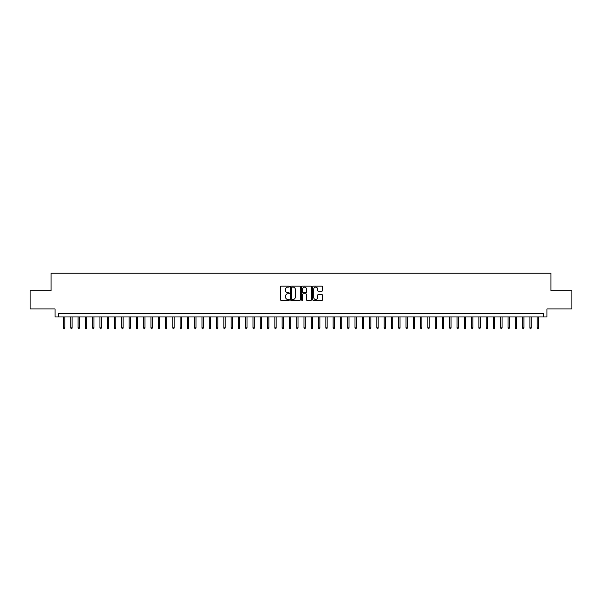 <?xml version="1.0" encoding="UTF-8"?>
<svg xmlns="http://www.w3.org/2000/svg" width="602" height="602" viewBox="0 0 602 602"><rect width="100%" height="100%" fill="white"/><g stroke="black" fill="none" stroke-linecap="round" stroke-linejoin="round"><path stroke-width="0.9" d="M289.344 286.62A0.504 0.504 0 0 0 288.84 286.123L281.239 286.123A0.715 0.715 0 0 0 280.524 286.838L280.524 299.713A0.715 0.715 0 0 0 281.239 300.428L288.84 300.428A0.504 0.504 0 0 0 289.344 299.931A0.504 0.504 0 0 0 288.84 299.427L287.854 299.427A2.288 2.288 0 0 1 285.566 297.14L285.566 296.064A2.288 2.288 0 0 1 287.854 293.776L288.84 293.776A0.504 0.504 0 0 0 289.344 293.279A0.504 0.504 0 0 0 288.84 292.775L287.854 292.775A2.288 2.288 0 0 1 285.566 290.488L285.566 289.411A2.288 2.288 0 0 1 287.854 287.124L288.84 287.124A0.504 0.504 0 0 0 289.344 286.62M321.904 291.165A0.715 0.715 0 0 0 322.619 290.45L322.619 286.838A0.715 0.715 0 0 0 321.904 286.123L313.461 286.123A0.715 0.715 0 0 0 312.747 286.838L312.747 299.713A0.715 0.715 0 0 0 313.461 300.428L321.904 300.428A0.715 0.715 0 0 0 322.619 299.713L322.619 295.349A0.715 0.715 0 0 0 321.904 294.634L318.292 294.634A0.715 0.715 0 0 0 317.578 295.349L317.578 297.516A1.911 1.911 0 0 1 315.666 299.427A1.911 1.911 0 0 1 313.747 297.516L313.747 289.035A1.911 1.911 0 0 1 315.666 287.124A1.911 1.911 0 0 1 317.578 289.035L317.578 290.45A0.715 0.715 0 0 0 318.292 291.165L321.904 291.165M543.297 316.961L546.94 316.961L546.94 308.946L571.9 308.946L571.9 290.728L550.95 290.728L550.95 273.233L51.05 273.233L51.05 290.728L30.1 290.728L30.1 308.946L55.06 308.946L55.06 316.961L543.297 316.961L543.297 313.318L58.703 313.318L58.703 316.961M300.375 286.838A0.715 0.715 0 0 0 299.661 286.123L291.217 286.123A0.715 0.715 0 0 0 290.503 286.838L290.503 299.713A0.715 0.715 0 0 0 291.217 300.428L299.661 300.428A0.715 0.715 0 0 0 300.375 299.713L300.375 286.838M302.339 286.123L310.782 286.123A0.715 0.715 0 0 1 311.497 286.838L311.497 299.713A0.715 0.715 0 0 1 310.782 300.428L307.17 300.428A0.715 0.715 0 0 1 306.456 299.713L306.456 294.491A0.715 0.715 0 0 0 305.741 293.776L303.34 293.776A0.715 0.715 0 0 0 302.625 294.491L302.625 299.931A0.504 0.504 0 0 1 302.129 300.428A0.504 0.504 0 0 1 301.625 299.931L301.625 286.838A0.715 0.715 0 0 1 302.339 286.123M292.008 287.124A0.504 0.504 0 0 0 291.503 287.628L291.503 298.923A0.504 0.504 0 0 0 292.008 299.427L293.046 299.427A2.288 2.288 0 0 0 295.334 297.14L295.334 289.411A2.288 2.288 0 0 0 293.046 287.124L292.008 287.124M306.456 289.073A1.911 1.911 0 0 0 304.544 287.162A1.911 1.911 0 0 0 302.625 289.073L302.625 292.06A0.715 0.715 0 0 0 303.34 292.775L305.741 292.775A0.715 0.715 0 0 0 306.456 292.06L306.456 289.073M64.82 327.819L64.534 328.767L63.804 328.767L63.511 327.819L64.82 327.819L64.82 316.961M63.511 327.819L63.511 316.961M72.112 327.819L71.819 328.767L71.089 328.767L70.795 327.819L72.112 327.819L72.112 316.961M70.795 327.819L70.795 316.961M79.396 327.819L79.103 328.767L78.38 328.767L78.087 327.819L79.396 327.819L79.396 316.961M78.087 327.819L78.087 316.961M86.688 327.819L86.395 328.767L85.665 328.767L85.371 327.819L86.688 327.819L86.688 316.961M85.371 327.819L85.371 316.961M93.972 327.819L93.679 328.767L92.949 328.767L92.663 327.819L93.972 327.819L93.972 316.961M92.663 327.819L92.663 316.961M101.256 327.819L100.97 328.767L100.241 328.767L99.947 327.819L101.256 327.819L101.256 316.961M99.947 327.819L99.947 316.961M108.548 327.819L108.255 328.767L107.525 328.767L107.231 327.819L108.548 327.819L108.548 316.961M107.231 327.819L107.231 316.961M115.832 327.819L115.539 328.767L114.816 328.767L114.523 327.819L115.832 327.819L115.832 316.961M114.523 327.819L114.523 316.961M123.124 327.819L122.831 328.767L122.101 328.767L121.807 327.819L123.124 327.819L123.124 316.961M121.807 327.819L121.807 316.961M130.408 327.819L130.115 328.767L129.385 328.767L129.099 327.819L130.408 327.819L130.408 316.961M129.099 327.819L129.099 316.961M137.692 327.819L137.406 328.767L136.677 328.767L136.383 327.819L137.692 327.819L137.692 316.961M136.383 327.819L136.383 316.961M144.984 327.819L144.691 328.767L143.961 328.767L143.667 327.819L144.984 327.819L144.984 316.961M143.667 327.819L143.667 316.961M152.268 327.819L151.975 328.767L151.252 328.767L150.959 327.819L152.268 327.819L152.268 316.961M150.959 327.819L150.959 316.961M159.553 327.819L159.267 328.767L158.537 328.767L158.243 327.819L159.553 327.819L159.553 316.961M158.243 327.819L158.243 316.961M166.844 327.819L166.551 328.767L165.821 328.767L165.535 327.819L166.844 327.819L166.844 316.961M165.535 327.819L165.535 316.961M174.129 327.819L173.843 328.767L173.113 328.767L172.819 327.819L174.129 327.819L174.129 316.961M172.819 327.819L172.819 316.961M181.42 327.819L181.127 328.767L180.397 328.767L180.103 327.819L181.42 327.819L181.42 316.961M180.103 327.819L180.103 316.961M188.704 327.819L188.411 328.767L187.681 328.767L187.395 327.819L188.704 327.819L188.704 316.961M187.395 327.819L187.395 316.961M195.989 327.819L195.703 328.767L194.973 328.767L194.679 327.819L195.989 327.819L195.989 316.961M194.679 327.819L194.679 316.961M203.28 327.819L202.987 328.767L202.257 328.767L201.971 327.819L203.28 327.819L203.28 316.961M201.971 327.819L201.971 316.961M210.565 327.819L210.279 328.767L209.549 328.767L209.255 327.819L210.565 327.819L210.565 316.961M209.255 327.819L209.255 316.961M217.856 327.819L217.563 328.767L216.833 328.767L216.539 327.819L217.856 327.819L217.856 316.961M216.539 327.819L216.539 316.961M225.14 327.819L224.847 328.767L224.117 328.767L223.831 327.819L225.14 327.819L225.14 316.961M223.831 327.819L223.831 316.961M232.425 327.819L232.139 328.767L231.409 328.767L231.115 327.819L232.425 327.819L232.425 316.961M231.115 327.819L231.115 316.961M239.716 327.819L239.423 328.767L238.693 328.767L238.407 327.819L239.716 327.819L239.716 316.961M238.407 327.819L238.407 316.961M247.001 327.819L246.707 328.767L245.985 328.767L245.691 327.819L247.001 327.819L247.001 316.961M245.691 327.819L245.691 316.961M254.292 327.819L253.999 328.767L253.269 328.767L252.975 327.819L254.292 327.819L254.292 316.961M252.975 327.819L252.975 316.961M261.577 327.819L261.283 328.767L260.553 328.767L260.267 327.819L261.577 327.819L261.577 316.961M260.267 327.819L260.267 316.961M268.861 327.819L268.575 328.767L267.845 328.767L267.551 327.819L268.861 327.819L268.861 316.961M267.551 327.819L267.551 316.961M276.152 327.819L275.859 328.767L275.129 328.767L274.836 327.819L276.152 327.819L276.152 316.961M274.836 327.819L274.836 316.961M283.437 327.819L283.143 328.767L282.421 328.767L282.127 327.819L283.437 327.819L283.437 316.961M282.127 327.819L282.127 316.961M290.728 327.819L290.435 328.767L289.705 328.767L289.411 327.819L290.728 327.819L290.728 316.961M289.411 327.819L289.411 316.961M298.013 327.819L297.719 328.767L296.989 328.767L296.703 327.819L298.013 327.819L298.013 316.961M296.703 327.819L296.703 316.961M305.297 327.819L305.011 328.767L304.281 328.767L303.987 327.819L305.297 327.819L305.297 316.961M303.987 327.819L303.987 316.961M312.588 327.819L312.295 328.767L311.565 328.767L311.272 327.819L312.588 327.819L312.588 316.961M311.272 327.819L311.272 316.961M319.873 327.819L319.579 328.767L318.857 328.767L318.563 327.819L319.873 327.819L319.873 316.961M318.563 327.819L318.563 316.961M327.164 327.819L326.871 328.767L326.141 328.767L325.848 327.819L327.164 327.819L327.164 316.961M325.848 327.819L325.848 316.961M334.449 327.819L334.155 328.767L333.425 328.767L333.139 327.819L334.449 327.819L334.449 316.961M333.139 327.819L333.139 316.961M341.733 327.819L341.447 328.767L340.717 328.767L340.423 327.819L341.733 327.819L341.733 316.961M340.423 327.819L340.423 316.961M349.025 327.819L348.731 328.767L348.001 328.767L347.708 327.819L349.025 327.819L349.025 316.961M347.708 327.819L347.708 316.961M356.309 327.819L356.015 328.767L355.293 328.767L354.999 327.819L356.309 327.819L356.309 316.961M354.999 327.819L354.999 316.961M363.593 327.819L363.307 328.767L362.577 328.767L362.284 327.819L363.593 327.819L363.593 316.961M362.284 327.819L362.284 316.961M370.885 327.819L370.591 328.767L369.861 328.767L369.575 327.819L370.885 327.819L370.885 316.961M369.575 327.819L369.575 316.961M378.169 327.819L377.883 328.767L377.153 328.767L376.86 327.819L378.169 327.819L378.169 316.961M376.86 327.819L376.86 316.961M385.461 327.819L385.167 328.767L384.437 328.767L384.144 327.819L385.461 327.819L385.461 316.961M384.144 327.819L384.144 316.961M392.745 327.819L392.451 328.767L391.721 328.767L391.435 327.819L392.745 327.819L392.745 316.961M391.435 327.819L391.435 316.961M400.029 327.819L399.743 328.767L399.013 328.767L398.72 327.819L400.029 327.819L400.029 316.961M398.72 327.819L398.72 316.961M407.321 327.819L407.027 328.767L406.297 328.767L406.011 327.819L407.321 327.819L407.321 316.961M406.011 327.819L406.011 316.961M414.605 327.819L414.319 328.767L413.589 328.767L413.296 327.819L414.605 327.819L414.605 316.961M413.296 327.819L413.296 316.961M421.897 327.819L421.603 328.767L420.873 328.767L420.58 327.819L421.897 327.819L421.897 316.961M420.58 327.819L420.58 316.961M429.181 327.819L428.887 328.767L428.157 328.767L427.871 327.819L429.181 327.819L429.181 316.961M427.871 327.819L427.871 316.961M436.465 327.819L436.179 328.767L435.449 328.767L435.156 327.819L436.465 327.819L436.465 316.961M435.156 327.819L435.156 316.961M443.757 327.819L443.463 328.767L442.733 328.767L442.447 327.819L443.757 327.819L443.757 316.961M442.447 327.819L442.447 316.961M451.041 327.819L450.747 328.767L450.025 328.767L449.732 327.819L451.041 327.819L451.041 316.961M449.732 327.819L449.732 316.961M458.333 327.819L458.039 328.767L457.309 328.767L457.016 327.819L458.333 327.819L458.333 316.961M457.016 327.819L457.016 316.961M465.617 327.819L465.323 328.767L464.593 328.767L464.308 327.819L465.617 327.819L465.617 316.961M464.308 327.819L464.308 316.961M472.901 327.819L472.615 328.767L471.885 328.767L471.592 327.819L472.901 327.819L472.901 316.961M471.592 327.819L471.592 316.961M480.193 327.819L479.899 328.767L479.169 328.767L478.876 327.819L480.193 327.819L480.193 316.961M478.876 327.819L478.876 316.961M487.477 327.819L487.184 328.767L486.461 328.767L486.168 327.819L487.477 327.819L487.477 316.961M486.168 327.819L486.168 316.961M494.769 327.819L494.475 328.767L493.745 328.767L493.452 327.819L494.769 327.819L494.769 316.961M493.452 327.819L493.452 316.961M502.053 327.819L501.759 328.767L501.03 328.767L500.744 327.819L502.053 327.819L502.053 316.961M500.744 327.819L500.744 316.961M509.337 327.819L509.051 328.767L508.321 328.767L508.028 327.819L509.337 327.819L509.337 316.961M508.028 327.819L508.028 316.961M516.629 327.819L516.335 328.767L515.605 328.767L515.312 327.819L516.629 327.819L516.629 316.961M515.312 327.819L515.312 316.961M523.913 327.819L523.62 328.767L522.897 328.767L522.604 327.819L523.913 327.819L523.913 316.961M522.604 327.819L522.604 316.961M531.205 327.819L530.911 328.767L530.181 328.767L529.888 327.819L531.205 327.819L531.205 316.961M529.888 327.819L529.888 316.961M538.489 327.819L538.196 328.767L537.466 328.767L537.18 327.819L538.489 327.819L538.489 316.961M537.18 327.819L537.18 316.961"/></g></svg>
